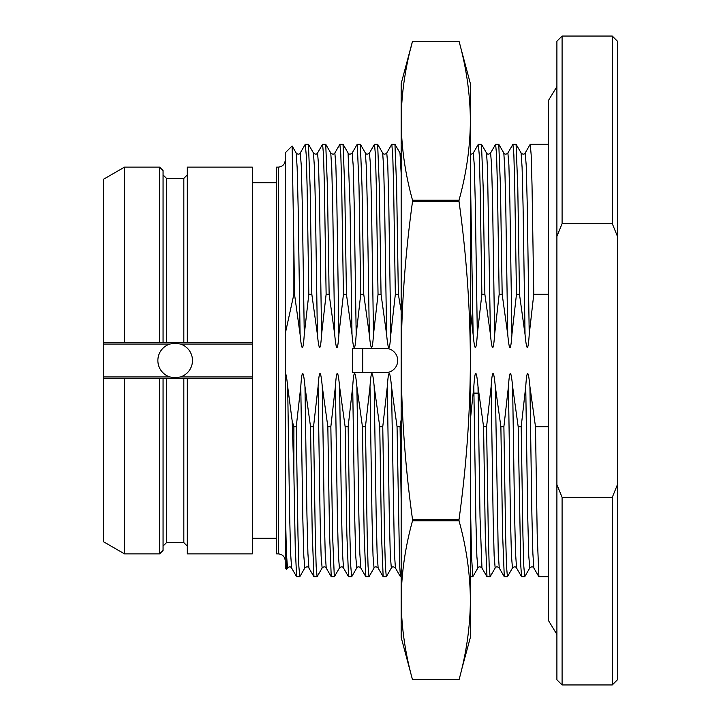 <?xml version="1.0" encoding="UTF-8"?>
<svg xmlns="http://www.w3.org/2000/svg" width="721" height="721" viewBox="0 0 721 721"><rect width="100%" height="100%" fill="white"/><g stroke="black" fill="none" stroke-linecap="round" stroke-linejoin="round"><path stroke-width="1.08" d="M612.273 497.373L562.092 497.373L556.9 484.566L556.9 236.434L562.092 223.627L612.273 223.627L617.464 236.434L617.464 679.759L612.273 684.95L612.273 497.373L617.464 484.566M617.464 236.434L617.464 41.241L612.273 36.05L612.273 223.627M562.092 497.373L562.092 684.95L612.273 684.95M562.092 223.627L562.092 36.05L612.273 36.05M556.9 236.434L556.9 41.241L562.092 36.05M556.9 484.566L556.9 679.759L562.092 684.95M524.744 576.719L523.797 566.165L522.932 535.297L521.193 426.706L518.183 426.706L520.733 565.048L521.589 576.746L524.663 576.8M530.232 144.272L531.17 154.835L532.035 185.703L533.774 294.294L548.591 294.294M548.591 426.706L535.487 426.706L537.19 533.873L538.893 576.746L548.591 576.8M521.193 426.706L525.735 386.573L527.754 517.777L528.763 555.9L529.791 567.986M401.164 501.293L400.065 426.706L401.164 419.685M400.065 426.706L397.055 426.706L399.605 565.048L400.461 576.746L401.164 576.8M386.303 576.728L385.365 566.165L384.5 535.297L382.761 426.706L387.303 386.573C388.448 369.233 389.845 369.233 391.494 386.573L397.055 426.706M382.761 426.706L379.751 426.706L381.454 533.91L383.157 576.746L386.231 576.8M368.999 576.728L368.061 566.165L367.196 535.297L365.457 426.706L369.999 386.573C371.144 369.233 372.541 369.233 374.19 386.573L379.751 426.706M365.457 426.706L362.447 426.706L364.15 533.91L365.853 576.746L368.927 576.8M351.695 576.728L350.757 566.165L349.892 535.297L348.153 426.706L352.695 386.573C353.822 369.161 355.219 369.161 356.886 386.573L362.447 426.706M348.153 426.706L345.143 426.706L346.846 533.882L348.549 576.746L351.623 576.8M335.391 386.573L337.41 517.786L338.419 555.909L339.429 568.004L334.319 576.8L332.588 535.297L330.849 426.706L335.391 386.573C336.536 369.08 337.933 369.08 339.582 386.573L345.143 426.706M330.849 426.706L327.839 426.706L329.542 533.91L331.245 576.746L334.319 576.8M317.087 576.728L316.149 566.165L315.284 535.297L313.545 426.706L318.087 386.573C319.25 369.242 320.647 369.242 322.278 386.573L327.839 426.706M313.545 426.706L310.535 426.706L312.238 533.91L313.941 576.746L317.015 576.8M299.783 576.728L298.845 566.165L297.98 535.297L296.241 426.706L300.783 386.573C301.928 369.233 303.325 369.233 304.974 386.573L310.535 426.706M296.241 426.706L293.88 426.706L293.88 473.165L295.259 547.96L296.637 576.746L299.711 576.8M293.88 294.294L294.529 294.294L293.88 247.835L293.88 294.294L285.228 333.751L285.228 373.965C285.895 372.757 286.706 376.957 287.67 386.573L292.167 420.884L293.88 426.706M305.28 144.272L306.218 154.835L307.083 185.703L308.822 294.294L304.28 334.427C303.09 351.902 301.693 351.902 300.089 334.427L294.529 294.294M308.822 294.294L311.832 294.294L310.129 187.09L308.426 144.254L305.353 144.2M322.584 144.272L323.522 154.835L324.387 185.703L326.126 294.294L321.584 334.427C320.466 351.785 319.061 351.785 317.393 334.427L311.832 294.294M326.126 294.294L329.137 294.294L327.433 187.09L325.73 144.254L322.657 144.2M339.888 144.272L340.826 154.835L341.691 185.703L343.43 294.294L338.888 334.427C337.689 351.875 336.292 351.875 334.697 334.427L329.137 294.294M343.43 294.294L346.44 294.294L344.737 187.118L343.034 144.254L339.961 144.2M343.034 144.254L348.081 152.996C349.036 154.537 350.397 154.537 352.154 152.996L357.265 144.2L358.995 185.703L360.734 294.294L356.192 334.427C355.002 351.902 353.605 351.902 352.001 334.427L346.44 294.294M360.734 294.294L363.745 294.294L362.041 187.09L360.338 144.254L357.265 144.2M374.496 144.272L375.434 154.835L376.299 185.703L378.038 294.294L373.496 334.427C372.342 351.767 370.945 351.767 369.305 334.427L363.745 294.294M378.038 294.294L381.048 294.294L379.345 187.09L377.642 144.254L374.569 144.2M391.8 144.272L392.738 154.835L393.603 185.703L395.342 294.294L390.8 334.427C389.61 351.902 388.213 351.902 386.609 334.427L381.048 294.294M395.342 294.294L398.353 294.294L396.649 187.09L394.946 144.254L391.873 144.2M401.164 310.958L398.353 294.294M352.713 372.613L385.591 372.613A12.113 12.113 0 0 0 397.704 360.5A12.113 12.113 0 0 0 385.591 348.387L352.713 348.387L352.713 372.613M478.302 144.299L479.258 154.835L480.123 185.703L481.862 294.294L477.32 334.427C476.13 351.902 474.733 351.902 473.129 334.427L470.38 310.958M481.862 294.294L484.873 294.294L483.169 187.09L481.466 144.254L478.393 144.2M495.624 144.272L496.562 154.835L497.427 185.703L499.166 294.294L494.624 334.427C493.434 351.929 492.037 351.929 490.433 334.427L484.873 294.294M499.166 294.294L502.177 294.294L500.473 187.09L498.77 144.254L495.697 144.2M512.928 144.272L513.866 154.835L514.731 185.703L516.47 294.294L511.928 334.427C510.738 351.902 509.341 351.902 507.737 334.427L502.177 294.294M516.47 294.294L519.481 294.294L517.777 187.09L516.074 144.254L513.001 144.2M533.774 294.294L529.232 334.427C528.078 351.785 526.672 351.785 525.041 334.427L519.481 294.294M525.735 386.573C526.88 369.233 528.277 369.233 529.926 386.573L535.487 426.706M507.431 576.728L506.493 566.165L505.628 535.297L503.889 426.706L508.431 386.573C509.576 369.233 510.973 369.233 512.622 386.573L518.183 426.706M503.889 426.706L500.879 426.706L502.582 533.91L504.285 576.746L507.359 576.8M490.127 576.728L489.189 566.165L488.324 535.297L486.585 426.706L491.127 386.573C492.272 369.233 493.669 369.233 495.318 386.573L500.879 426.706M486.585 426.706L483.575 426.706L485.278 533.91L486.981 576.746L490.055 576.8M470.38 419.685L473.823 386.573C474.995 369.035 476.392 369.035 478.014 386.573L483.575 426.706M362.735 372.613L362.735 348.387M391.494 386.573L394.432 553.395L395.414 568.004L400.47 576.755M339.582 386.573L341.547 514.632L342.52 553.377L343.511 568.031C342.52 566.463 341.159 566.463 339.429 568.004M352.154 152.996L353.164 165.1L354.173 203.232L356.192 334.427M348.081 152.996L350.036 206.377L352.001 334.427M292.167 420.884L293.88 473.165M285.228 503.186L286.399 553.097L287.517 568.004L286.607 569.527L285.228 568.148L285.228 373.965M305.289 144.245L300.242 152.996C299.242 154.537 297.89 154.537 296.169 152.996L297.151 167.642L298.134 206.395L300.089 334.427M285.228 333.751L285.228 152.852L292.095 145.984L296.169 152.996M293.88 247.835L292.131 146.002M286.607 569.527L285.228 506.521M278.306 553.872L278.306 167.128L276.576 167.128L276.576 553.872L278.306 553.872C282.506 554.287 284.813 556.594 285.228 560.794M252.35 378.669L252.35 553.872L187.289 553.872L187.289 378.669L252.35 378.669L252.35 167.128L187.289 167.128L187.289 342.331L252.35 342.331M187.289 378.669L159.602 378.669L163.063 378.669L163.063 550.411L159.602 553.872L159.602 378.669L124.517 378.669L124.517 553.872L103.536 541.759L103.536 342.908L105.852 342.331L187.289 342.331M103.536 344.061L169.768 344.061L175.176 343.196L180.574 344.061L252.35 344.061M169.768 344.061A17.304 17.304 0 0 0 169.768 376.939L175.176 377.804A17.304 17.304 0 0 0 177.087 377.696M177.087 343.304A17.304 17.304 0 0 0 173.265 343.304M173.265 377.696A17.304 17.304 0 0 0 175.176 377.804L180.574 376.939A17.304 17.304 0 0 0 180.574 344.061M103.536 378.092L105.852 378.669L124.517 378.669M163.063 342.331L159.602 342.331L159.602 167.128L163.063 170.589L163.063 342.331M103.536 342.908L103.536 179.241L124.517 167.128L124.517 342.331M412.52 679.741L459.025 679.759C466.415 653.055 470.2 626.558 470.38 600.269C470.182 573.826 466.397 547.338 459.025 520.787L412.52 520.787C405.13 547.482 401.345 573.979 401.164 600.269L401.164 600.269C401.363 626.711 405.148 653.208 412.52 679.759L401.164 637.364L401.164 83.636L412.52 41.241C405.13 67.945 401.345 94.442 401.164 120.731C401.363 147.174 405.148 173.662 412.52 200.213L459.025 200.213C466.415 173.518 470.2 147.021 470.38 120.731C470.182 94.289 466.397 67.792 459.025 41.241L412.52 41.241L459.025 41.241L470.38 83.636L470.38 360.5C470.182 307.615 466.397 254.63 459.025 201.529L459.025 200.213M401.822 618.807L401.399 611.372M459.025 520.787L459.025 519.471C466.415 466.072 470.2 413.079 470.38 360.5L470.38 637.364L461.197 671.242M459.025 201.529L412.52 201.529C405.13 254.928 401.345 307.921 401.164 360.5C401.363 413.385 405.148 466.37 412.52 519.471L459.025 519.471M469.722 102.193L470.146 109.628M401.164 120.731L401.336 111.277M410.348 49.758L412.52 41.241M472.832 576.719L471.57 557.018L470.38 501.293M473.823 386.573L475.887 519.895L476.878 556.459L477.879 567.968M481.457 144.245L486.513 152.987L487.495 167.614L490.433 334.427M470.38 173.391L473.129 334.427M478.329 144.254L473.282 152.996L474.292 165.109L475.301 203.232L477.32 334.427M478.014 386.573L480.015 516.795L481.952 568.04M495.633 144.245L490.586 152.996L491.596 165.1L492.605 203.223L494.624 334.427M412.52 201.529L412.52 200.213M412.52 520.787L412.52 519.471M529.926 386.573L531.891 514.614L532.864 553.367L533.855 568.022C532.864 566.454 531.503 566.454 529.773 568.004L524.726 576.746M387.303 386.573L389.322 517.795L390.331 555.909L391.341 568.004C392.296 566.463 393.657 566.463 395.414 568.013M399.975 152.96L401.164 173.391M374.19 386.573L376.155 514.65L377.128 553.395L378.128 568.04M391.809 144.245L386.762 152.996L387.772 165.091L388.781 203.205L390.8 334.427M369.999 386.573L372.018 517.795L373.027 555.909L374.037 568.004C374.992 566.463 376.353 566.463 378.11 568.004L383.166 576.755M382.671 152.96L383.671 167.605L384.644 206.35L386.609 334.427M356.886 386.573L358.851 514.65L359.824 553.395L360.824 568.04M374.505 144.245L369.458 152.996L370.468 165.091L371.477 203.205L373.496 334.427M352.695 386.573L354.714 517.795L355.723 555.909L356.733 568.004C357.688 566.463 359.049 566.463 360.806 568.004L365.862 576.755M365.367 152.96L366.367 167.605L367.34 206.35L369.305 334.427M322.278 386.573L324.243 514.65L325.216 553.395L326.216 568.04M339.897 144.245L334.85 152.996L335.86 165.091L336.869 203.205L338.888 334.427M318.087 386.573L320.106 517.795L321.115 555.909L322.125 568.004C323.882 566.463 325.243 566.463 326.198 568.004L331.254 576.755M330.759 152.96L331.759 167.605L332.732 206.35L334.697 334.427M304.974 386.573L306.939 514.65L307.912 553.395L308.912 568.04M322.593 144.245L317.546 152.996L318.556 165.091L319.565 203.205L321.584 334.427M300.783 386.573L302.802 517.795L303.811 555.909L304.821 568.004C306.578 566.463 307.939 566.463 308.894 568.004L313.95 576.755M313.455 152.96L314.455 167.605L315.428 206.35L317.393 334.427M287.67 386.573L289.635 514.65L290.608 553.395L291.608 568.04M300.242 152.996L301.252 165.091L302.261 203.205L304.28 334.427M103.536 376.939L169.768 376.939M180.574 376.939L252.35 376.939M183.828 342.394L183.828 178.375L187.289 174.915M166.524 378.606L166.524 542.625L183.828 542.625L183.828 378.606M183.828 178.375L166.524 178.375L166.524 342.394M473.373 393.116L478.636 393.116M491.127 386.573L493.146 517.795L494.155 555.909L495.165 568.004C496.12 566.463 497.481 566.463 499.238 568.004L499.256 568.04M503.799 152.96L504.799 167.605L505.772 206.35L507.737 334.427M495.318 386.573L498.256 553.395L499.238 568.013L504.294 576.755M498.761 144.245L503.817 152.996C504.772 154.537 506.133 154.537 507.89 152.996L508.9 165.091L509.909 203.205L511.928 334.427M508.431 386.573L510.45 517.795L511.459 555.909L512.469 568.004L507.422 576.755M521.103 152.96L522.103 167.605L523.076 206.35L525.041 334.427M512.622 386.573L514.587 514.65L515.56 553.395L516.56 568.04M530.241 144.245L525.194 152.996L526.204 165.091L527.213 203.205L529.232 334.427M530.305 144.2L548.591 144.2L548.591 100.246L556.9 86.583M394.937 144.245L399.993 152.996L401.164 153.979M386.294 576.755L391.341 568.004M377.633 144.245L382.689 152.996C383.644 154.537 385.005 154.537 386.762 152.996M368.99 576.755L374.037 568.004M360.329 144.245L365.385 152.996C366.34 154.537 367.701 154.537 369.458 152.996M351.686 576.755L356.733 568.004M348.549 576.746L343.502 568.004M334.85 152.996C333.895 154.537 332.534 154.537 330.777 152.996L325.721 144.245M317.078 576.755L322.125 568.004M317.546 152.996C316.591 154.537 315.23 154.537 313.473 152.996L308.417 144.245M299.774 576.755L304.821 568.004M296.637 576.746L291.59 568.004C290.581 566.463 289.229 566.463 287.517 568.004M278.306 167.128C282.506 166.713 284.813 164.406 285.228 160.206M252.35 182.701L276.576 182.701M252.35 538.299L276.576 538.299M183.828 542.625L187.289 546.085M166.524 542.625L163.063 546.085M166.524 178.375L163.063 174.915M124.517 553.872L159.602 553.872M124.517 167.128L159.602 167.128M412.52 679.759L459.025 679.759M470.38 576.8L472.751 576.8M486.981 576.746L481.934 568.004C480.204 566.454 478.843 566.454 477.861 568.004L472.814 576.746M473.282 152.996L471.732 154.096L470.38 153.979M490.118 576.755L495.165 568.004M512.937 144.245L507.89 152.996M516.065 144.245L521.121 152.996C522.878 154.537 524.239 154.537 525.194 152.996M521.598 576.755L516.542 568.004C515.587 566.463 514.226 566.463 512.469 568.004M486.513 152.987C487.468 154.537 488.82 154.537 490.586 152.987M538.893 576.746L533.846 568.004M556.9 634.426L548.591 620.754L548.591 100.246"/></g></svg>
